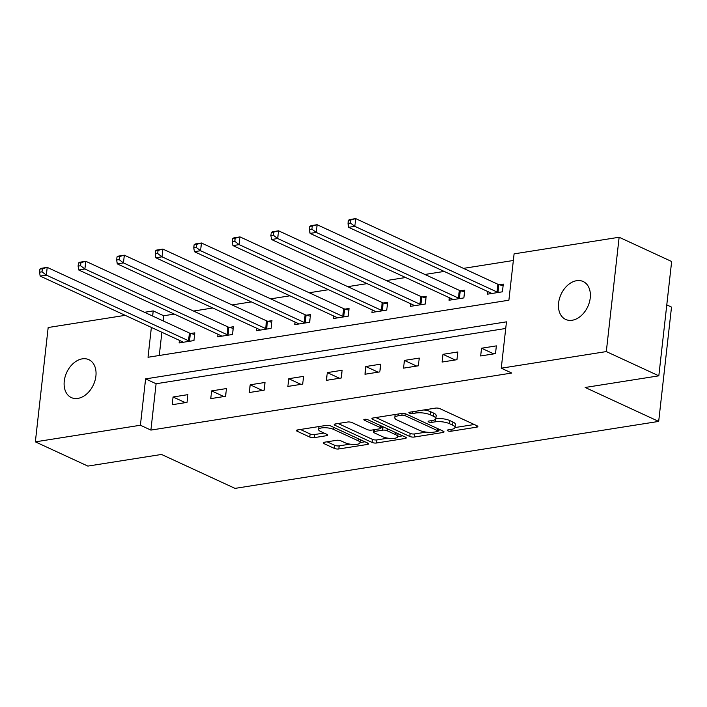 <?xml version="1.0" encoding="UTF-8"?>
<svg xmlns="http://www.w3.org/2000/svg" width="707" height="707" viewBox="0 0 707 707"><rect width="100%" height="100%" fill="white"/><g stroke="black" fill="none" stroke-linecap="round" stroke-linejoin="round"><path stroke-width="1.06" d="M447.814 430.837A2.245 0.68 -173.6 0 0 450.96 431.235L476.739 427.161A3.199 0.972 -173.6 0 0 477.852 426.56A3.199 0.972 -173.6 0 0 477.101 425.817L439.993 408.69A3.199 0.972 -173.6 0 0 435.503 408.116L409.724 412.199A2.245 0.68 -173.6 0 0 408.938 412.614A2.245 0.68 -173.6 0 0 409.468 413.127A2.245 0.68 -173.6 0 0 412.614 413.524L415.946 413.003A10.243 3.102 -173.6 0 1 430.307 414.815L433.4 416.246A10.243 3.102 -173.6 0 1 435.821 418.615A10.243 3.102 -173.6 0 1 432.233 420.524L428.902 421.045A2.245 0.68 -173.6 0 0 428.115 421.46A2.245 0.68 -173.6 0 0 428.645 421.982A2.245 0.68 -173.6 0 0 431.783 422.379L435.123 421.849A10.243 3.102 -173.6 0 1 449.484 423.67L452.577 425.101A10.243 3.102 -173.6 0 1 454.99 427.47A10.243 3.102 -173.6 0 1 451.411 429.37L448.07 429.9A2.245 0.68 -173.6 0 0 447.284 430.316A2.245 0.68 -173.6 0 0 447.814 430.837M82.295 358.847A20.874 14.714 114.8 0 1 88.826 359.669A20.874 14.714 114.8 0 1 95.03 380.507A20.874 14.714 114.8 0 1 77.858 398.403A20.874 14.714 114.8 0 1 71.319 397.581A20.874 14.714 114.8 0 1 65.124 376.751A20.874 14.714 114.8 0 1 82.295 358.847M576.638 280.697A20.874 14.714 114.8 0 1 583.169 281.519A20.874 14.714 114.8 0 1 589.364 302.357A20.874 14.714 114.8 0 1 572.202 320.253A20.874 14.714 114.8 0 1 565.662 319.431A20.874 14.714 114.8 0 1 559.467 298.601A20.874 14.714 114.8 0 1 576.638 280.697M324.274 442.246A3.199 0.972 -173.6 0 0 323.152 442.847A3.199 0.972 -173.6 0 0 323.912 443.589L334.323 448.388A3.199 0.972 -173.6 0 0 338.812 448.963L367.437 444.438A3.199 0.972 -173.6 0 0 368.559 443.837A3.199 0.972 -173.6 0 0 367.799 443.103L330.69 425.968A3.199 0.972 -173.6 0 0 326.201 425.402L297.576 429.927A3.199 0.972 -173.6 0 0 296.454 430.519A3.199 0.972 -173.6 0 0 297.214 431.261L309.79 437.067A3.199 0.972 -173.6 0 0 314.279 437.633L326.528 435.698A3.199 0.972 -173.6 0 0 327.65 435.105A3.199 0.972 -173.6 0 0 326.89 434.363L320.651 431.482A8.564 2.589 -173.6 0 1 318.636 429.502A8.564 2.589 -173.6 0 1 324.345 427.708A8.564 2.589 -173.6 0 1 333.633 429.432L358.069 440.708A8.564 2.589 -173.6 0 1 360.084 442.688A8.564 2.589 -173.6 0 1 354.375 444.482A8.564 2.589 -173.6 0 1 345.087 442.759L341.013 440.885A3.199 0.972 -173.6 0 0 336.523 440.311L324.274 442.246M151.369 327.421L148.019 357.265L508.89 300.21L514.095 253.866L619.138 237.252L671.65 261.502L658.827 375.832L585.166 387.471L658.685 421.416L235.033 488.387L161.514 454.451L87.862 466.09L35.35 441.848L48.173 327.518L125.201 315.34M658.827 375.832L606.314 351.582L501.263 368.197L506.468 321.844L145.598 378.89L140.401 425.243L35.35 441.848M505.726 328.472L156.097 383.742L150.9 430.095L511.771 373.04L501.263 368.197M150.9 430.095L140.401 425.243M409.777 436.466A3.199 0.972 -173.6 0 0 414.267 437.032L442.891 432.507A3.199 0.972 -173.6 0 0 444.014 431.915A3.199 0.972 -173.6 0 0 443.254 431.173L406.145 414.037A3.199 0.972 -173.6 0 0 401.656 413.471L373.031 417.996A3.199 0.972 -173.6 0 0 371.909 418.588A3.199 0.972 -173.6 0 0 372.66 419.331L409.777 436.466L410.122 433.373A3.199 0.972 -173.6 0 0 414.611 433.939L426.224 432.11M405.164 438.473L376.539 442.997A3.199 0.972 -173.6 0 1 372.05 442.432L334.941 425.296A3.199 0.972 -173.6 0 1 334.181 424.553A3.199 0.972 -173.6 0 1 335.304 423.961L347.552 422.026A3.199 0.972 -173.6 0 1 352.042 422.592L367.092 429.538A3.199 0.972 -173.6 0 0 371.582 430.112L379.712 428.822A3.199 0.972 -173.6 0 0 380.826 428.23A3.199 0.972 -173.6 0 0 380.074 427.488L364.405 420.25A2.245 0.68 -173.6 0 1 363.875 419.737A2.245 0.68 -173.6 0 1 365.369 419.269A2.245 0.68 -173.6 0 1 367.799 419.719L405.526 437.138A3.199 0.972 -173.6 0 1 406.286 437.872A3.199 0.972 -173.6 0 1 405.164 438.473L405.323 437.041M658.685 421.416L671.509 307.085L666.781 304.903M496.367 345.882L481.538 348.224L480.663 355.957L495.501 353.606L496.367 345.882M457.809 351.98L442.971 354.322L442.105 362.046L456.943 359.704L457.809 351.98M419.242 358.078L404.413 360.42L403.547 368.144L418.376 365.802L419.242 358.078M380.684 364.167L365.855 366.518L364.989 374.242L379.818 371.9L380.684 364.167M342.126 370.265L327.297 372.607L326.431 380.339L341.26 377.989L342.126 370.265M303.568 376.363L288.739 378.705L287.873 386.429L302.702 384.087L303.568 376.363M265.01 382.46L250.181 384.802L249.315 392.526L264.144 390.184L265.01 382.46M226.452 388.55L211.623 390.9L210.757 398.624L225.586 396.282L226.452 388.55M187.894 394.647L173.065 396.989L172.199 404.722L187.028 402.371L187.894 394.647M513.353 260.485L463.465 268.377M444.173 271.426L424.907 274.466M405.615 277.515L386.349 280.564M367.057 283.613L347.791 286.662M328.499 289.711L309.233 292.76M289.941 295.809L270.675 298.849M251.383 301.898L232.108 304.947M212.825 307.996L193.55 311.045M174.267 314.094L163.724 315.764L163.149 320.907M161.876 332.272L159.269 355.48M487.883 291.602L487.6 294.156L502.43 291.805L503.296 284.081L499.292 284.718M449.325 297.7L449.042 300.245L463.872 297.903L464.738 290.179L460.734 290.807M410.767 303.798L410.484 306.343L425.314 304.001L426.18 296.277L422.176 296.905M372.209 309.887L371.926 312.441L386.756 310.099L387.622 302.366L383.618 303.003M333.651 315.985L333.368 318.539L348.197 316.188L349.064 308.464L345.06 309.1M295.093 322.083L294.801 324.628L309.639 322.286L310.506 314.562L306.502 315.189M256.535 328.181L256.243 330.726L271.081 328.384L271.948 320.66L267.944 321.287M217.977 334.27L217.685 336.824L232.515 334.482L233.39 326.749L229.386 327.385M179.419 340.367L179.127 342.922L193.957 340.571L194.823 332.847L190.828 333.483M619.138 237.252L606.314 351.582M144.493 312.291L153.225 310.912L152.641 316.056M163.724 315.764L153.225 310.912M156.097 383.742L145.598 378.89M481.538 348.224L493.778 353.88M442.971 354.322L455.22 359.978M404.413 360.42L416.662 366.076M365.855 366.518L378.104 372.165M327.297 372.607L339.546 378.263M288.739 378.705L300.988 384.361M250.181 384.802L262.421 390.458M211.623 390.9L223.863 396.547M173.065 396.989L185.305 402.645M454.99 427.47L455.343 424.377A10.243 3.102 -173.6 0 0 452.922 422.008L452.577 425.101M435.804 418.712A10.243 3.102 -173.6 0 1 449.829 420.577L452.922 422.008M435.821 418.615L436.166 415.522A10.243 3.102 -173.6 0 0 433.745 413.153L433.4 416.246M423.882 409.954A10.243 3.102 -173.6 0 1 430.651 411.73L433.745 413.153M454.981 427.558L474.264 424.509M375.85 417.554L410.122 433.373M438.225 430.21L440.417 429.865M437.333 431.597A2.245 0.68 -173.6 0 0 438.119 431.182A2.245 0.68 -173.6 0 0 437.589 430.66L405.014 415.619A2.245 0.68 -173.6 0 0 401.876 415.221L398.359 415.778A10.243 3.102 -173.6 0 0 394.771 417.687A10.243 3.102 -173.6 0 0 397.193 420.055L419.454 430.333A10.243 3.102 -173.6 0 0 433.815 432.154L437.333 431.597M395.133 414.505A10.243 3.102 -173.6 0 0 395.116 414.594L394.771 417.687M402.69 435.83L397.723 436.617M387.896 438.163L376.884 439.904L376.539 442.997M338.123 423.511L372.395 439.339A3.199 0.972 -173.6 0 0 376.884 439.904M382.708 436.749A8.564 2.589 -173.6 0 0 392.005 438.473A8.564 2.589 -173.6 0 0 397.714 436.679A8.564 2.589 -173.6 0 0 395.69 434.699L387.083 430.722A3.199 0.972 -173.6 0 0 382.593 430.156L374.463 431.438A3.199 0.972 -173.6 0 0 373.349 432.039A3.199 0.972 -173.6 0 0 374.1 432.772L382.708 436.749M383.583 427.001A3.199 0.972 -173.6 0 0 382.938 427.063L382.593 430.156M380.923 427.382L382.938 427.063M300.395 429.476L310.134 433.974A3.199 0.972 -173.6 0 0 314.624 434.54L324.053 433.055M327.094 441.804L334.667 445.304A3.199 0.972 -173.6 0 0 339.157 445.87L350.071 444.146M360.102 442.555L364.971 441.787M348.365 220.354L348.021 223.447L350.486 223.05L350.831 219.965L348.365 220.354L349.497 219.585L355.683 218.613L354.817 226.337L348.631 227.318L490.835 292.963A3.261 0.99 6.4 0 1 491.436 293.352L491.604 293.52M503.11 285.716L498.842 284.594A3.261 0.99 6.4 0 1 497.878 284.258L355.683 218.613L350.831 219.965M498.426 292.442L497.975 292.318A3.261 0.99 6.4 0 1 497.012 291.991L354.817 226.337L350.486 223.05M348.631 227.318L348.021 223.447M309.807 226.452L309.454 229.536L311.928 229.148L312.273 226.054L309.807 226.452L310.939 225.683L317.116 224.711L316.25 232.435L310.073 233.407L452.277 299.061A3.261 0.99 6.4 0 1 452.878 299.45L453.046 299.618M464.552 291.814L460.284 290.692A3.261 0.99 6.4 0 1 459.32 290.356L317.116 224.711L312.273 226.054M459.868 298.54L459.417 298.416A3.261 0.99 6.4 0 1 458.454 298.08L316.25 232.435L311.928 229.148M310.073 233.407L309.454 229.536M271.249 232.541L270.896 235.634L273.37 235.245L273.715 232.152L271.249 232.541L272.381 231.781L278.558 230.8L277.692 238.533L271.515 239.505L413.719 305.159A3.261 0.99 6.4 0 1 414.32 305.548L414.479 305.707M425.994 297.912L421.726 296.79A3.261 0.99 6.4 0 1 420.762 296.454L278.558 230.8L273.715 232.152M421.31 304.629L420.859 304.514A3.261 0.99 6.4 0 1 419.896 304.178L277.692 238.533L273.37 235.245M271.515 239.505L270.896 235.634M232.691 238.639L232.338 241.732L234.812 241.343L235.157 238.25L232.691 238.639L233.823 237.879L240 236.898L239.134 244.622L232.957 245.603L375.161 311.248A3.261 0.99 6.4 0 1 375.762 311.646L375.921 311.805M387.436 304.001L383.167 302.879A3.261 0.99 6.4 0 1 382.204 302.552L240 236.898L235.157 238.25M382.752 310.727L382.301 310.612A3.261 0.99 6.4 0 1 381.338 310.276L239.134 244.622L234.812 241.343M232.957 245.603L232.338 241.732M194.125 244.737L193.78 247.83L196.254 247.432L196.599 244.348L194.125 244.737L195.265 243.968L201.442 242.996L200.576 250.72L194.398 251.701L336.594 317.346A3.261 0.99 6.4 0 1 337.204 317.735L337.363 317.903M348.878 310.099L344.609 308.977A3.261 0.99 6.4 0 1 343.646 308.641L201.442 242.996L196.599 244.348M344.194 316.824L343.743 316.701A3.261 0.99 6.4 0 1 342.78 316.374L200.576 250.72L196.254 247.432M194.398 251.701L193.78 247.83M155.567 250.835L155.222 253.919L157.696 253.53L158.041 250.437L155.567 250.835L156.707 250.066L162.884 249.094L162.018 256.818L155.84 257.79L298.036 323.444A3.261 0.99 6.4 0 1 298.646 323.833L298.805 324M310.32 316.197L306.051 315.075A3.261 0.99 6.4 0 1 305.088 314.739L162.884 249.094L158.041 250.437M305.636 322.922L305.185 322.799A3.261 0.99 6.4 0 1 304.222 322.463L162.018 256.818L157.696 253.53M155.84 257.79L155.222 253.919M117.009 256.924L116.664 260.017L119.138 259.628L119.483 256.535L117.009 256.924L118.149 256.164L124.326 255.183L123.46 262.916L117.282 263.888L259.478 329.542A3.261 0.99 6.4 0 1 260.088 329.93L260.247 330.098M271.762 322.295L267.485 321.172A3.261 0.99 6.4 0 1 266.53 320.837L124.326 255.183L119.483 256.535M267.078 329.011L266.619 328.896A3.261 0.99 6.4 0 1 265.655 328.561L123.46 262.916L119.138 259.628M117.282 263.888L116.664 260.017M78.45 263.022L78.106 266.115L80.58 265.726L80.925 262.633L78.45 263.022L79.591 262.262L85.768 261.281L84.902 269.005L78.724 269.986L220.92 335.631A3.261 0.99 6.4 0 1 221.53 336.028L221.689 336.187M233.204 328.384L228.927 327.261A3.261 0.99 6.4 0 1 227.963 326.934L85.768 261.281L80.925 262.633M228.52 335.109L228.061 334.994A3.261 0.99 6.4 0 1 227.097 334.658L84.902 269.005L80.58 265.726M78.724 269.986L78.106 266.115M39.892 269.12L39.548 272.213L42.022 271.815L42.367 268.731L39.892 269.12L41.033 268.351L47.21 267.379L46.344 275.103L40.166 276.084L182.362 341.728A3.261 0.99 6.4 0 1 182.972 342.117L183.131 342.285M194.646 334.482L190.369 333.359A3.261 0.99 6.4 0 1 189.405 333.024L47.21 267.379L42.367 268.731M189.962 341.207L189.503 341.083A3.261 0.99 6.4 0 1 188.539 340.756L46.344 275.103L42.022 271.815M40.166 276.084L39.548 272.213M451.163 429.414L450.96 431.235M412.817 411.704L412.614 413.524M431.986 420.559L431.783 422.379M449.829 420.577L449.484 423.67M435.397 419.357L435.123 421.849M430.651 411.73L430.307 414.815M416.149 411.182L415.946 413.003M476.898 425.729L476.739 427.161M372.81 418.04L372.66 419.331M443.05 431.076L442.891 432.507M414.611 433.939L414.267 437.032M437.819 428.663L437.589 430.66M405.226 413.719L405.014 415.619M402.08 413.418L401.876 415.221M398.562 413.957L398.359 415.778M372.395 439.339L372.05 442.432M335.083 423.997L334.941 425.296M380.295 425.49L380.074 427.488M364.503 419.348L364.405 420.25M395.911 432.693L395.69 434.699M387.303 428.725L387.083 430.722M374.675 429.617L374.463 431.438M358.29 438.711L358.069 440.708M333.863 427.426L333.633 429.432M326.687 434.266L326.528 435.698M314.624 434.54L314.279 437.633M310.134 433.974L309.79 437.067M297.355 429.962L297.214 431.261M367.596 443.006L367.437 444.438M339.157 445.87L338.812 448.963M334.667 445.304L334.323 448.388M324.053 442.29L323.912 443.589M498.842 284.594L497.975 292.318M497.878 284.258L497.012 291.991M460.284 290.692L459.417 298.416M459.32 290.356L458.454 298.08M421.726 296.79L420.859 304.514M420.762 296.454L419.896 304.178M383.167 302.879L382.301 310.612M382.204 302.552L381.338 310.276M344.609 308.977L343.743 316.701M343.646 308.641L342.78 316.374M306.051 315.075L305.185 322.799M305.088 314.739L304.222 322.463M267.485 321.172L266.619 328.896M266.53 320.837L265.655 328.561M228.927 327.261L228.061 334.994M227.963 326.934L227.097 334.658M190.369 333.359L189.503 341.083M189.405 333.024L188.539 340.756M438.375 428.919L438.119 431.182M381.091 425.853L380.826 428.23M398.05 433.683L397.714 436.679M373.596 429.785L373.349 432.039M360.42 439.692L360.084 442.688M318.963 426.542L318.636 429.502"/></g></svg>
